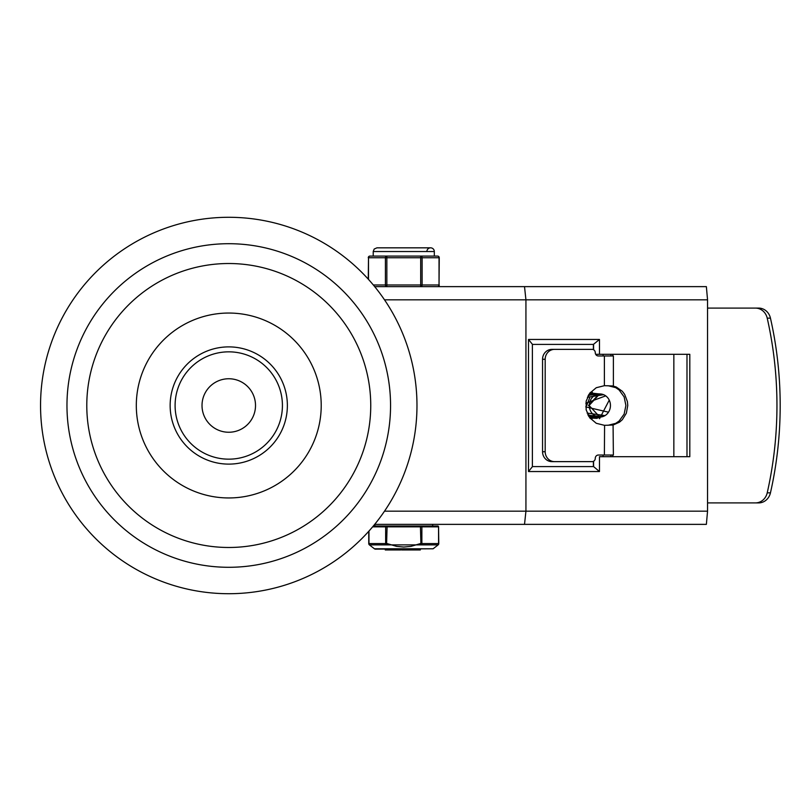 <?xml version="1.0" encoding="UTF-8"?>
<svg xmlns="http://www.w3.org/2000/svg" width="811" height="811" viewBox="0 0 811 811"><rect width="100%" height="100%" fill="white"/><g stroke="black" fill="none" stroke-linecap="round" stroke-linejoin="round"><path stroke-width="1.22" d="M370.749 405.5A141.986 141.986 0 0 1 157.77 528.458A141.986 141.986 0 0 1 157.77 282.542A141.986 141.986 0 0 1 370.749 405.5M321.217 405.5A92.454 92.454 0 0 1 182.536 485.566A92.454 92.454 0 0 1 182.536 325.434A92.454 92.454 0 0 1 321.217 405.5M287.368 405.5A58.605 58.605 0 0 1 199.455 456.258A58.605 58.605 0 0 1 199.455 354.742A58.605 58.605 0 0 1 287.368 405.5M282.421 405.5A53.658 53.658 0 0 0 201.929 359.03A53.658 53.658 0 0 0 201.929 451.97A53.658 53.658 0 0 0 282.421 405.5M40.55 405.5A188.213 188.213 0 0 0 228.763 593.713A188.213 188.213 0 0 0 416.976 405.5A188.213 188.213 0 0 0 228.763 217.287A188.213 188.213 0 0 0 40.55 405.5A188.213 188.213 0 0 0 228.763 593.713A188.213 188.213 0 0 0 416.976 405.5A188.213 188.213 0 0 0 228.763 217.287A188.213 188.213 0 0 0 40.55 405.5M202.02 405.5A26.743 26.743 0 0 0 242.134 428.664A26.743 26.743 0 0 0 242.134 382.336A26.743 26.743 0 0 0 202.02 405.5M686.988 354.316L686.988 456.684L689.806 456.684L689.806 354.316L599.471 354.316L599.471 339.464L593.399 344.411L593.399 349.653M374.682 524.372L706.371 524.372L707.547 511.163L707.547 299.837L706.371 286.628L374.682 286.628M524.514 524.372L525.933 511.163L525.933 299.837L524.514 286.628M599.471 339.464L528.498 339.464L528.498 471.536L599.471 471.536L599.471 456.684L689.806 456.684M599.471 471.536L593.581 466.589L532.391 466.589L593.399 466.589L593.399 461.347M528.498 471.536L532.391 466.7L532.391 344.3L528.498 339.464M593.399 344.411L532.391 344.411L593.581 344.411L593.581 349.744M603.08 355.968L603.08 354.316L595.679 354.316L599.471 354.316M603.08 456.684L603.08 455.032M590.418 392.392L592.344 392.301M592.142 418.709L590.418 418.608M601.052 394.014L590.114 393.974M588.989 394.318L590.915 393.974M591.493 393.943L589.019 394.268M592.283 393.943L588.806 394.602M588.421 395.231L591.513 394.095M592.821 417.057L588.644 416.144M588.695 416.225L591.989 417.036M587.955 396.092L591.026 394.43M588.35 415.648L593.49 417.057M594.422 417.057L587.793 414.583M597.21 393.943L597.879 393.974M597.616 393.953L598.275 394.024M589.982 397.025L586.698 405.5M588.431 405.5L599.136 393.953M599.674 393.943L589.1 405.5L599.876 417.057A11.557 10.573 90 0 0 610.45 405.5A11.557 10.573 90 0 0 599.876 393.943A11.557 10.573 90 0 0 589.293 405.5A11.557 10.573 90 0 0 599.876 417.057L597.606 418.101M599.876 417.057L599.542 418.709L609.243 400.137M608.493 412.191L585.735 406.879M585.816 403.209L605.716 395.869M605.036 415.587L587.134 413.093M587.387 397.299L603.607 394.693M603.11 416.499L588.178 415.323M588.421 395.241L602.157 394.217M601.762 416.874L588.938 416.611M600.728 417.016L589.496 417.422M589.658 393.355L600.14 393.943M596.764 418.354L589.891 417.959M590.013 392.889L599.359 393.953M599.116 417.026L590.165 418.304M598.447 416.955L590.347 418.527M545.185 451.727L542.549 451.727A9.904 9.387 90 0 0 551.946 461.631L554.572 461.631A9.904 9.387 -90 0 1 545.185 451.727L545.185 359.273A9.904 9.387 -90 0 1 554.572 349.369L592.131 349.369A3.305 3.132 -90 0 1 595.264 352.673A3.305 3.132 90 0 0 598.386 355.968L613.38 355.968L613.38 385.914L612.781 385.965L616.259 387.009L622.29 391.257L624.612 394.288L627.4 401.557L627.765 405.5L626.335 413.235L622.29 419.743L619.462 422.196L613.075 425.035L604.854 425.309M554.572 349.369L551.946 349.369A9.904 9.387 90 0 0 542.549 359.273L545.185 359.273M604.58 425.309L604.388 455.032L598.386 455.032A3.305 3.132 90 0 0 595.264 458.327A3.305 3.132 -90 0 1 592.131 461.631L554.572 461.631M755.416 308.089A13.209 12.155 90 0 1 767.216 318.145A365.791 336.565 90 0 1 767.216 492.855A13.209 12.155 90 0 1 755.416 502.911L758.65 502.911A13.209 12.155 -90 0 0 770.45 492.855A365.791 336.565 -90 0 0 770.45 318.145A13.209 12.155 -90 0 0 758.65 308.089L707.547 308.089M604.388 455.032L613.38 455.032L613.075 425.035M604.388 425.309L596.257 423.281L589.759 417.787L586.16 409.879L586.16 401.121L589.759 393.213L596.257 387.719L604.388 385.691L613.075 385.965M607.936 425.309L615.742 423.352L619.148 420.99L624.135 414.097L625.91 405.5L624.135 396.903L619.148 390.01L615.742 387.648L607.936 385.691M610.936 355.968L610.936 354.316M610.936 455.032L610.936 456.684M673.85 354.316L673.85 456.684L686.988 456.684M755.416 502.911L707.547 502.911M612.781 455.032L612.781 456.684M612.781 355.968L612.781 354.316M542.549 451.727L542.549 359.273M372.634 526.846L385.651 526.846L385.651 543.573A1.652 1.328 52.2 0 0 386.573 544.88L369.39 544.88L386.573 544.88L387.08 526.846L420.443 526.846L420.95 544.88A1.652 1.328 -52.2 0 0 421.872 543.573L421.872 526.846L438.558 526.846L438.558 543.573A1.652 1.328 52.2 0 1 438.143 544.88L420.95 544.88L438.143 544.88L433.104 548.783L374.429 548.783L369.39 544.88A1.652 1.328 -52.2 0 1 368.975 543.573L368.975 531.053M386.573 544.88L420.95 544.88M368.975 543.573L387.08 543.573L396.559 546.361L403.766 547.04L410.974 546.361L420.443 543.573L438.781 543.573L438.558 526.846A0.821 0.72 -90 0 0 437.839 526.025L373.324 526.025M374.875 524.372L374.875 526.025L387.08 526.025L387.08 526.846L385.651 526.846A0.821 0.72 -90 0 1 386.371 526.025M421.162 526.025A0.821 0.72 90 0 1 421.872 526.846L420.443 526.846L420.443 526.025L432.658 526.025L432.658 524.372M374.429 548.783A1.652 1.652 0 0 0 375.442 549.138L433.104 548.783M393.964 549.959L393.964 549.138L395.94 549.138L395.94 549.959L385.418 549.959L385.59 549.138M400.715 549.959L396.032 549.959L396.032 549.138M405.662 549.138L405.662 549.959L402.175 549.959M410.944 549.138L410.944 549.959L405.713 549.959L406.118 549.138M411.491 549.138L410.944 549.959M411.278 549.138L411.278 549.959M420.25 549.138L420.25 549.959L411.582 549.959L411.582 549.138M420.25 549.959L420.118 549.138M434.311 251.542L434.311 256.083L437.605 256.083L386.847 256.083A1.652 1.429 90 0 0 385.418 257.736L385.418 284.975A1.652 1.429 90 0 0 386.847 286.628L386.847 256.083L369.928 256.083L373.222 256.083L373.222 251.542L434.311 251.542A3.71 3.71 0 0 0 430.59 247.831A3.71 3.71 0 0 0 426.88 251.542M420.686 256.083L420.686 286.628A1.652 1.429 -90 0 0 422.115 284.975L422.115 257.736A1.652 1.429 -90 0 0 420.686 256.083L424.842 256.083M439.035 284.975L439.258 257.736A1.652 1.652 0 0 0 437.605 256.083A1.652 1.429 90 0 1 439.035 257.736L439.035 284.975A1.652 1.429 90 0 1 437.605 286.628A1.652 1.652 0 0 0 439.258 284.975L373.324 284.975M382.691 256.083L386.847 256.083M390.557 405.5A161.794 161.794 0 0 1 147.866 545.621A161.794 161.794 0 0 1 147.866 265.379A161.794 161.794 0 0 1 390.557 405.5M707.547 511.163L384.515 511.163M384.515 299.837L707.547 299.837M593.581 461.256L593.581 466.589M767.216 318.145L770.45 318.145M770.45 492.855L767.216 492.855M604.388 355.968L604.388 385.691M395.089 549.138L395.089 549.959L395.109 549.138M385.418 549.138L385.418 549.959M402.003 549.138L402.003 549.959M410.305 549.138L410.305 549.959M405.713 549.138L405.713 549.959M419.52 549.138L419.52 549.959M416.499 549.138L416.499 549.959M414.502 549.138L414.502 549.959M413.367 549.138L413.367 549.959M438.558 526.846L437.95 526.025M368.498 279.41L368.498 257.736A1.652 1.429 -90 0 1 369.928 256.083A1.652 1.652 0 0 0 368.275 257.736L439.035 257.736M368.498 257.736L368.275 279.166M368.752 531.306L368.752 543.573A1.652 1.652 0 0 0 369.39 544.88M438.143 544.88A1.652 1.652 0 0 0 438.781 543.573M385.266 549.138L385.266 549.959M401.607 549.138L401.607 549.959M420.321 549.138L420.321 549.959M373.222 251.542L374.185 249.048L376.933 247.831L430.59 247.831"/></g></svg>
